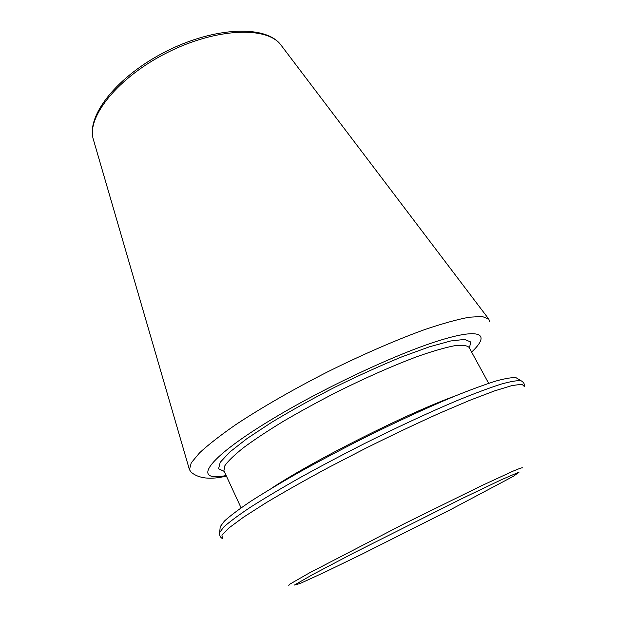 <?xml version="1.0" encoding="UTF-8"?>
<svg xmlns="http://www.w3.org/2000/svg" width="617" height="617" viewBox="0 0 617 617"><rect width="100%" height="100%" fill="white"/><g stroke="black" fill="none" stroke-linecap="round" stroke-linejoin="round"><path stroke-width="0.93" d="M489.775 321.812L488.78 319.089L482.201 316.482L469.244 317.207C457.49 319.398 442.736 323.493 424.982 329.478C396.546 339.759 362.541 354.52 327.75 371.789C293.152 389.42 261.022 407.922 235.817 424.619C220.423 435.301 208.345 444.71 199.576 452.832L191.27 462.804L189.434 469.645L191.031 472.067C198.543 478.576 210.335 479.918 226.408 476.077M220.107 527.89L220.223 526.702L224.372 521.11C229.994 515.959 238.74 509.395 250.61 501.397C264.207 492.674 280.326 482.995 298.975 472.367C318.765 461.4 339.643 450.325 361.624 439.134C394.726 422.614 426.887 407.775 453.911 396.484C470.825 389.674 484.993 384.468 496.423 380.882C506.087 378.267 512.688 377.242 516.236 377.82L517.254 378.437M93.529 140.082L93.329 139.373C86.311 117.107 118.009 77.256 167.23 52.622C216.359 27.796 267.238 26.107 280.936 45.01L281.383 45.604M471.619 352.076C490.692 334.198 481.476 327.226 438.085 340.923C395.019 354.436 321.295 389.142 270.015 420.439C204.088 460.405 192.458 482.293 226.154 475.537M219.559 533.435L219.691 532.425L223.902 526.887C229.624 521.758 238.54 515.156 250.641 507.097C264.508 498.274 280.966 488.471 300.009 477.674C320.215 466.514 341.533 455.23 363.976 443.808C397.772 426.941 430.573 411.747 458.076 400.171C475.275 393.168 489.667 387.808 501.228 384.098C510.999 381.375 517.632 380.273 521.149 380.805L522.036 381.306M220.223 526.702L219.691 532.425C219.336 535.348 220.238 537.392 222.405 538.564L221.95 535.132L228.915 527.967L243.638 517.1L265.919 502.855C284.283 491.88 305.322 480.003 329.031 467.231L366.112 448.058C391.517 435.44 415.804 423.91 438.957 413.459L469.846 400.294L494.564 390.893L512.064 385.556L521.974 384.237L524.458 386.651M288.779 585.402L290.144 583.975L309.827 572.676L404.197 523.779L481.221 485.88L512.943 471.195C519.051 468.604 522.229 467.493 522.491 467.863M450.996 509.411L362.742 553.781L324.935 572.098L300.07 583.528L294.448 585.039L312.271 574.789L352.562 553.557L461.261 498.922L501.397 479.717L519.113 472.113L513.498 476.239L450.996 509.411M271.256 488.463C313.274 460.583 407.675 413.105 455.107 395.998M241.077 507.853L223.917 470.694L224.904 465.619C228.221 460.899 234.499 454.868 243.723 447.526C254.605 439.528 267.932 430.72 283.704 421.11C300.595 411.246 318.603 401.412 337.723 391.61C367.254 376.987 394.07 365.195 418.156 356.233C432.748 351.158 444.772 347.68 454.235 345.798C462.048 344.834 466.992 345.366 469.067 347.394L488.664 383.327M224.241 471.396L218.58 468.773L220.207 462.334L229.694 452.122L247.062 438.533L271.611 422.352C291.101 410.598 312.356 398.798 335.378 386.952C358.616 375.529 380.766 365.503 401.821 356.865L429.447 346.808L450.711 340.962L464.57 339.427L470.709 341.972L469.437 348.073M488.78 319.089L280.936 45.01C266.189 24.904 215.526 26.5 166.505 51.188C117.461 75.822 85.971 115.541 93.329 139.373L189.434 469.645M516.236 377.82L521.149 380.805C523.37 382.023 524.489 383.666 524.512 385.741"/></g></svg>
